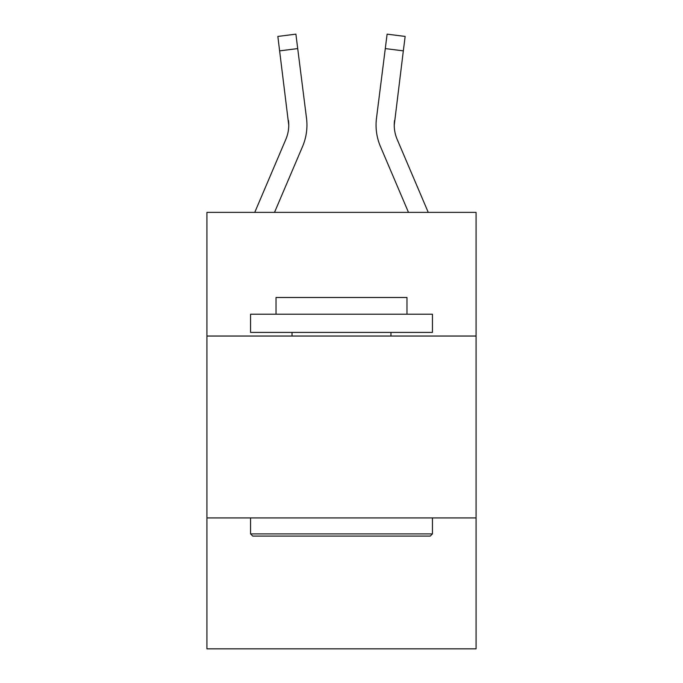 <?xml version="1.0" encoding="UTF-8"?>
<svg xmlns="http://www.w3.org/2000/svg" width="683" height="683" viewBox="0 0 683 683"><rect width="100%" height="100%" fill="white"/><g stroke="black" fill="none" stroke-linecap="round" stroke-linejoin="round"><path stroke-width="1.02" d="M476.077 336.045L476.077 212.379L206.923 212.379L206.923 336.045L476.077 336.045L476.077 648.85L206.923 648.85L206.923 336.045M476.077 517.91L206.923 517.91M285.853 139.332A36.37 36.37 -11.2 0 0 288.474 120.524L288.755 125.143A36.37 36.37 -11.2 0 1 285.853 139.332A36.37 36.37 -11.2 0 0 288.755 125.151A36.37 36.37 -11.2 0 1 285.853 139.332A36.37 36.37 -11.2 0 0 288.755 125.151A36.37 36.37 -11.2 0 1 285.853 139.332A36.37 36.37 -11.2 0 0 288.755 125.151A36.37 36.37 -11.2 0 1 285.853 139.332A36.37 36.37 -11.2 0 0 288.755 125.151A36.37 36.37 -11.2 0 1 285.853 139.332A36.37 36.37 -11.2 0 0 288.755 125.151A36.37 36.37 -11.2 0 1 285.853 139.332A36.37 36.37 -11.2 0 0 288.755 125.151A36.37 36.37 -11.2 0 1 285.853 139.332A36.37 36.37 -11.2 0 0 288.755 125.151A36.37 36.37 -11.2 0 1 285.853 139.332A36.37 36.37 -11.2 0 0 288.755 125.151A36.37 36.37 -11.2 0 1 285.853 139.332A36.37 36.37 -11.2 0 0 288.755 125.151A36.37 36.37 -11.2 0 1 285.853 139.332A36.37 36.37 -11.2 0 0 288.755 125.151A36.37 36.37 -11.2 0 1 285.853 139.332A36.37 36.37 -11.2 0 0 288.755 125.151A36.37 36.37 -11.2 0 1 285.853 139.332A36.37 36.37 -11.2 0 0 288.755 125.151A36.37 36.37 -11.2 0 1 285.853 139.332A36.37 36.37 -11.2 0 0 288.755 125.151A36.37 36.37 -11.2 0 1 285.853 139.332A36.37 36.37 -11.2 0 0 288.755 125.151A36.37 36.37 -11.2 0 1 285.853 139.332A36.37 36.37 -11.2 0 0 288.755 125.151A36.37 36.37 -11.2 0 1 285.853 139.332A36.37 36.37 -11.2 0 0 288.755 125.151A36.37 36.37 -11.2 0 1 285.853 139.332A36.37 36.37 -11.2 0 0 288.755 125.151A36.37 36.37 -11.2 0 1 285.853 139.332A36.37 36.37 -11.2 0 0 288.755 125.151A36.37 36.37 -11.2 0 1 285.853 139.332A36.37 36.37 -11.2 0 0 288.755 125.151A36.37 36.37 -11.2 0 1 285.853 139.332A36.37 36.37 -11.2 0 0 288.755 125.151A36.37 36.37 -11.2 0 1 285.853 139.332A36.37 36.37 -11.2 0 0 288.755 125.151A36.37 36.37 -11.2 0 1 285.853 139.332A36.37 36.37 -11.2 0 0 288.755 125.151A36.37 36.37 -11.2 0 1 285.853 139.332A36.37 36.37 -11.2 0 0 288.755 125.151A36.37 36.37 -11.2 0 1 285.853 139.332L254.75 212.379L285.853 139.332A36.37 36.37 -16 0 0 288.755 125.151L277.844 36.43L295.893 34.15L297.711 48.587L279.671 50.866M306.88 127.73L306.949 125.51M274.515 212.379L302.586 146.452A54.563 54.563 -11.2 0 0 306.513 118.244L297.711 48.587M428.25 212.379L397.147 139.332A36.37 36.37 16 0 1 394.245 125.143L403.329 50.866L385.289 48.587L387.107 34.15L405.156 36.43L387.107 34.15L405.156 36.43L387.107 34.15L405.156 36.43L387.107 34.15L405.156 36.43L387.107 34.15L405.156 36.43L387.107 34.15L405.156 36.43L387.107 34.15L405.156 36.43L387.107 34.15L405.156 36.43L387.107 34.15L405.156 36.43L387.107 34.15L405.156 36.43L387.107 34.15L405.156 36.43L387.107 34.15L405.156 36.43L387.107 34.15L405.156 36.43L387.107 34.15L405.156 36.43L387.107 34.15L405.156 36.43L387.107 34.15L405.156 36.43L387.107 34.15L405.156 36.43L387.107 34.15L405.156 36.43L387.107 34.15L405.156 36.43L387.107 34.15L405.156 36.43L387.107 34.15L405.156 36.43L387.107 34.15L405.156 36.43L387.107 34.15L405.156 36.43L387.107 34.15L405.156 36.43L387.107 34.15L405.156 36.43L387.107 34.15L405.156 36.43L387.107 34.15L405.156 36.43L387.107 34.15L405.156 36.43L387.107 34.15L405.156 36.43L387.107 34.15L405.156 36.43L387.107 34.15L405.156 36.43L387.107 34.15L405.156 36.43L387.107 34.15L405.156 36.43L387.107 34.15L405.156 36.43L387.107 34.15L405.156 36.43L387.107 34.15L405.156 36.43L387.107 34.15L405.156 36.43L387.107 34.15L405.156 36.43L387.107 34.15L405.156 36.43L387.107 34.15L405.156 36.43L387.107 34.15L405.156 36.43L387.107 34.15L405.156 36.43L387.107 34.15L405.156 36.43L387.107 34.15L405.156 36.43L387.107 34.15L405.156 36.43L387.107 34.15L405.156 36.43L387.107 34.15L405.156 36.43L387.107 34.15L405.156 36.43L387.107 34.15L405.156 36.43L403.329 50.866M408.485 212.379L380.414 146.452A54.563 54.563 11.2 0 1 376.487 118.244L385.289 48.587M397.147 139.332A36.37 36.37 11.2 0 1 394.245 125.143L394.526 120.524A36.37 36.37 11.2 0 0 397.147 139.332A36.37 36.37 11.2 0 1 394.245 125.143A36.37 36.37 11.2 0 0 397.147 139.332A36.37 36.37 11.2 0 1 394.245 125.143A36.37 36.37 11.2 0 0 397.147 139.332A36.37 36.37 11.2 0 1 394.245 125.143A36.37 36.37 11.2 0 0 397.147 139.332A36.37 36.37 11.2 0 1 394.245 125.143A36.37 36.37 11.2 0 0 397.147 139.332A36.37 36.37 11.2 0 1 394.245 125.143A36.37 36.37 11.2 0 0 397.147 139.332A36.37 36.37 11.2 0 1 394.245 125.143A36.37 36.37 11.2 0 0 397.147 139.332A36.37 36.37 11.2 0 1 394.245 125.143A36.37 36.37 11.2 0 0 397.147 139.332A36.37 36.37 11.2 0 1 394.245 125.143A36.37 36.37 11.2 0 0 397.147 139.332A36.37 36.37 11.2 0 1 394.245 125.143A36.37 36.37 11.2 0 0 397.147 139.332A36.37 36.37 11.2 0 1 394.245 125.143A36.37 36.37 11.2 0 0 397.147 139.332A36.37 36.37 11.2 0 1 394.245 125.143A36.37 36.37 11.2 0 0 397.147 139.332A36.37 36.37 11.2 0 1 394.245 125.143A36.37 36.37 11.2 0 0 397.147 139.332A36.37 36.37 11.2 0 1 394.245 125.143A36.37 36.37 11.2 0 0 397.147 139.332A36.37 36.37 11.2 0 1 394.245 125.143A36.37 36.37 11.2 0 0 397.147 139.332A36.37 36.37 11.2 0 1 394.245 125.143A36.37 36.37 11.2 0 0 397.147 139.332A36.37 36.37 11.2 0 1 394.245 125.143A36.37 36.37 11.2 0 0 397.147 139.332A36.37 36.37 11.2 0 1 394.245 125.143A36.37 36.37 11.2 0 0 397.147 139.332A36.37 36.37 11.2 0 1 394.245 125.143A36.37 36.37 11.2 0 0 397.147 139.332A36.37 36.37 11.2 0 1 394.245 125.143A36.37 36.37 11.2 0 0 397.147 139.332A36.37 36.37 11.2 0 1 394.245 125.143A36.37 36.37 11.2 0 0 397.147 139.332A36.37 36.37 11.2 0 1 394.245 125.143A36.37 36.37 11.2 0 0 397.147 139.332A36.37 36.37 11.2 0 1 394.245 125.143A36.37 36.37 11.2 0 0 397.147 139.332A36.37 36.37 11.2 0 1 394.245 125.143A36.37 36.37 11.2 0 0 397.147 139.332M252.753 536.095L250.567 533.91L432.433 533.91L430.247 536.095L252.753 536.095M432.433 314.223L432.433 332.408L250.567 332.408L250.567 314.223L432.433 314.223M276.026 314.223L276.026 297.489L406.974 297.489L406.974 314.223M432.433 517.91L432.433 533.91M250.567 517.91L250.567 533.91M390.966 332.408L390.966 336.045M292.034 332.408L292.034 336.045M306.88 127.747L306.949 125.057M306.24 116.059L306.513 118.244M376.051 125.057L376.12 127.747L376.051 125.057M376.487 118.244L376.76 116.059M405.156 36.43L387.107 34.15M277.844 36.43L295.893 34.15"/></g></svg>
